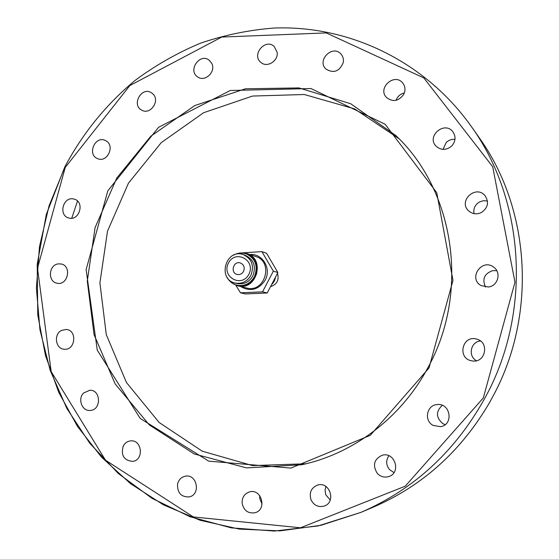 <?xml version="1.0" encoding="UTF-8"?>
<svg xmlns="http://www.w3.org/2000/svg" width="559" height="559" viewBox="0 0 559 559"><rect width="100%" height="100%" fill="white"/><g stroke="black" fill="none" stroke-linecap="round" stroke-linejoin="round"><path stroke-width="0.84" d="M277.474 273.442C279.269 279.891 277.096 284.245 270.94 286.494M398.958 138.667L354.63 108.893L304.299 94.513L252.521 96.057L203.588 112.729L161.216 142.664L128.43 183.205L107.51 231.147L99.907 282.896L106.287 334.638L126.411 382.454L159.126 422.492L202.246 451.19L252.57 465.598L305.934 463.781M403.703 94.415C398.602 101.291 392.865 102.318 386.507 97.49C377.08 88.049 394.57 72.425 402.753 83.046C405.331 86.491 405.645 90.278 403.703 94.415M343.275 62.447C339.551 71.461 333.793 73.676 325.995 69.099C316.457 60.554 332.444 44.28 340.92 53.971C343.023 56.319 343.806 59.142 343.275 62.447M451.7 146.025C446.208 150.462 440.96 150.469 435.95 146.06C426.251 136.103 444.622 120.569 452.888 131.805C456.081 136.648 455.683 141.392 451.7 146.025M481.313 212.567C476.631 214.642 472.411 214.076 468.645 210.876C457.793 201.261 475.695 184.4 484.96 195.58C489.265 202.218 488.049 207.878 481.313 212.567M488.44 287.012L481.082 285.586C467.841 278.354 481.963 257.818 493.758 267.209C501.598 272.519 497.964 286.047 488.44 287.012M471.74 360.828C456.885 358.529 462.279 334.666 476.638 339.11C489.859 342.129 485.498 363.448 472.173 360.897L471.74 360.828M433.085 425.385C423.624 420.578 426.783 404.849 437.257 404.548C450.61 402.913 453.887 424.826 440.527 426.671L433.085 425.385M377.276 473.382C372.336 465.2 374.006 459.149 382.286 455.222C394.961 451.469 401.481 472.914 388.722 476.582C384.354 477.805 380.546 476.743 377.276 473.382M311.104 499.991C308.917 492.87 311.042 487.909 317.477 485.107C329.705 480.971 336.588 502.213 324.199 506.063C318.448 507.523 314.088 505.504 311.104 499.991M242.138 503.331C241.914 497.496 244.367 493.688 249.496 491.899C261.486 488.231 267.335 509.466 255.177 512.708C248.224 513.819 243.878 510.695 242.138 503.331M177.531 484.304C178.552 479.908 181.102 477.211 185.176 476.219C196.992 473.438 201.17 494.631 189.208 496.902C181.249 497.168 177.357 492.968 177.531 484.304M123.253 446.012C124.895 443.021 127.291 441.317 130.45 440.904C142.091 439.185 144.32 460.246 132.581 461.385C123.839 460.392 120.73 455.271 123.253 446.012M83.675 392.956L89.824 390.266C101.263 389.7 101.438 410.488 89.971 410.446C81.894 411.179 77.449 398.742 83.675 392.956M61.546 330.411L66.214 329.461C77.415 330.062 75.535 350.465 64.376 349.242C55.551 349.137 53.336 334.254 61.546 330.411M58.101 263.904L61.057 263.953C71.992 265.721 68.072 285.649 57.249 283.259C47.676 282.092 48.444 265.057 58.101 263.904M73.264 198.913L74.438 199.193C85.094 202.134 79.14 221.532 68.68 217.961C58.374 215.467 62.874 196.754 73.264 198.913M105.742 140.686C115.489 145.319 107.377 163.193 97.608 158.637C86.848 154.731 94.988 135.341 105.26 140.456L105.742 140.686M153.11 94.108C160.314 101.06 150.14 115.336 141.707 110.158C131.26 105.036 141.455 86.359 151.286 92.64L153.11 94.108M211.812 63.474C216.165 71.79 204.887 82.446 197.655 76.911C187.524 70.602 199.738 52.679 209.122 60.141L211.812 63.474M277.131 52.218C278.592 60.882 267.097 68.107 260.941 62.447C251.124 54.978 265.294 37.879 274.21 46.488L277.131 52.218M480.447 340.976C470.643 341.703 467.701 356.104 476.422 360.716M496.797 270.71L492.884 270.591C484.38 273.505 481.921 278.997 485.512 287.06M487.469 201.002L483.528 200.702L479.706 201.848C475.108 204.573 473.207 208.493 474.004 213.615M454.977 139.352C451.616 139.093 448.688 140.148 446.194 142.524L443.028 149.386M404.332 92.997C400.971 93.744 398.448 95.645 396.764 98.677L396.072 100.313M489.81 402.11L494.191 394.004M259.746 495.637L259.711 498.411L262.059 504.057M325.897 486.47L325.072 490.138L325.562 493.925L326.016 495.12L330.264 499.998M388.882 455.746C385.773 460.413 385.983 465.039 389.504 469.609L393.976 472.6M442.267 405.331C435.678 411.557 435.908 417.685 442.959 423.708L445.132 424.644M244.311 253.262C254.254 256.064 258.356 262.912 256.623 273.805C252.333 283.972 245.226 287.612 235.304 284.734M232.041 283.029L237.764 285.831C256.469 291.316 265.756 258.873 246.98 253.625L240.636 252.982M237.764 285.831L246.617 287.997C264.98 293.37 274.064 261.626 255.638 256.469L246.98 253.625M239.811 253.045L261.905 251.627L273.337 271.143L262.548 291.84L240.489 292.818L235.807 285.209M240.684 286.55C250.39 292.029 258.551 289.89 265.169 280.15C271.751 268.599 262.297 252.996 249.838 254.562M261.905 251.627L266.566 253.241L277.886 272.533L273.337 271.143M240.489 292.818L245.387 293.943L267.216 292.986L277.886 272.533M262.548 291.84L267.216 292.986M243.542 271.381C244.996 267.419 243.934 264.603 240.342 262.94C233.438 260.571 229.952 272.778 237.058 274.42C239.825 274.965 241.991 273.952 243.542 271.381M272.324 283.93L274.287 281.24L275.433 277.788M227.185 277.425C229.344 281.47 232.572 284.07 236.883 285.216L237.75 285.432C245.233 286.739 251.054 283.937 255.211 277.019C259.194 266.336 256.371 258.649 246.757 253.961L245.904 253.681C241.642 252.382 237.526 252.878 233.55 255.163M236.883 285.216C244.374 286.529 250.201 283.72 254.373 276.789C258.363 266.077 255.54 258.377 245.904 253.681M235.032 283.008L237.051 283.518C243.794 284.72 249.041 282.204 252.801 275.964C256.378 266.329 253.828 259.418 245.149 255.218L243.172 254.576C225.85 248.301 217.018 279.179 235.032 283.008C241.802 284.217 247.078 281.687 250.844 275.419C254.443 265.742 251.885 258.796 243.172 254.576M248.846 274.315C256.183 260.375 235.5 249.083 228.456 263.037C221.14 276.81 241.656 288.311 248.846 274.315M301.692 464.76C353.372 453.761 401.46 417.51 428.075 367.368C401.488 417.496 353.4 453.754 301.692 464.76L246.505 467.897L194.232 453.95L149.295 424.91L115.126 383.879L94.045 334.589L87.288 281.114L95.093 227.59L116.782 178.035L150.797 136.228L194.756 105.553L245.464 88.797L298.953 87.924L350.696 103.736L395.87 135.585C454.453 190.528 469.965 291.728 428.096 367.361C469.958 291.7 454.418 190.472 395.87 135.585M429.005 367.976L452.979 280.415L436.754 192.68L385.158 124.266L310.965 88.546L230.308 90.481L158.525 127.333L107.782 190.898L86.128 269.627L97.266 350.165L140.211 418.446L208.71 461.154L290.897 468.1L370.282 435.328L429.005 367.976M65.235 167.441L129.821 85.576L221.734 37.055L326.232 32.918L423.778 77.883L492.703 166.729L514.979 282.232L483.332 397.917L405.247 486.183L300.469 527.787L193.4 516.949L105.469 460.169L51.162 371.553L37.502 268.201L65.235 167.441M494.107 394.179C537.206 312.893 529.946 208.137 479.084 137.535C529.974 208.165 537.206 313.04 494.002 394.368M64.879 167.148L49.052 205.866L39.479 246.589L36.405 288.283L39.968 329.887L50.163 370.317L66.856 408.475L89.754 443.252L118.389 473.571L152.111 498.39L190.081 516.761L231.258 527.864L274.413 531.05L318.162 525.921L360.988 512.358C415.253 488.818 457.178 449.583 486.763 394.661C531.889 309.672 524.349 200.052 471.377 126.558L479.084 137.535M489.984 401.795C461.615 450.659 422.73 485.771 373.335 507.125L360.988 512.358L320.901 525.32L279.905 530.875L239.259 529.094L200.136 520.282L163.577 504.917L130.471 483.647L101.577 457.213L77.498 426.447L58.688 392.236L45.461 355.475L37.774 315.003L37.208 264.316L46.32 214.397L64.725 167.113C82.383 133.755 106.315 104.205 135.32 80.237C155.5 65.326 177.154 53 200.283 43.26C224.054 35.133 248.517 30.067 273.665 28.069C348.061 24.931 424.574 60.519 471.377 126.558M77.512 201.058L71.741 218.227M489.901 401.963C461.538 450.736 422.681 485.792 373.335 507.125"/></g></svg>
